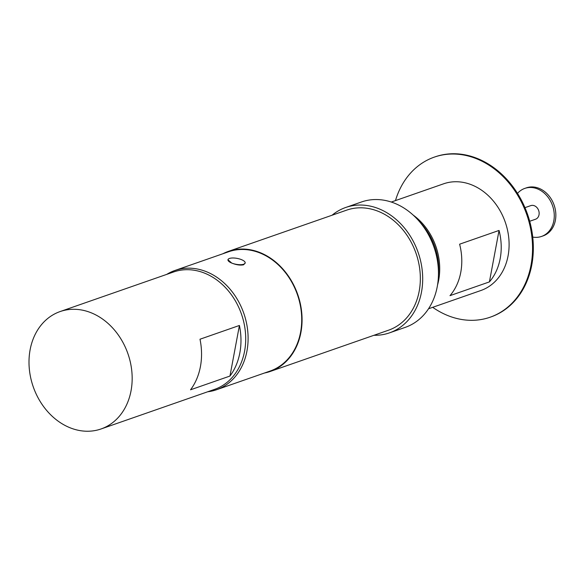 <?xml version="1.0" encoding="UTF-8"?>
<svg xmlns="http://www.w3.org/2000/svg" width="585" height="585" viewBox="0 0 585 585"><rect width="100%" height="100%" fill="white"/><g stroke="black" fill="none" stroke-linecap="round" stroke-linejoin="round"><path stroke-width="0.88" d="M529.703 221.262L535.546 219.229A7.203 5.813 -109.2 0 0 539.121 212.669A7.203 5.813 -109.2 0 0 534.419 205.766A7.203 5.813 -109.2 0 0 530.8 205.62L524.957 207.653M532.73 237.071A25.433 20.512 -109.2 0 0 541.549 236.435L543.129 235.887A25.433 20.512 -109.2 0 0 555.75 212.735A25.433 20.512 -109.2 0 0 539.143 188.385A25.433 20.512 -109.2 0 0 526.376 187.858L524.796 188.407A25.433 20.512 -109.2 0 0 517.498 193.394M541.549 236.435A25.433 20.512 -109.2 0 0 554.17 213.291A25.433 20.512 -109.2 0 0 537.571 188.933A25.433 20.512 -109.2 0 0 524.796 188.407M241.466 259.638A8.76 2.998 -169.4 0 1 245.188 262.95A8.76 2.998 -169.4 0 1 243.689 264.237A8.76 2.998 -169.4 0 1 231.689 263.045L227.967 259.733A8.76 2.998 -169.4 0 1 232.808 257.985A8.76 2.998 -169.4 0 1 241.466 259.638M245.188 262.95L243.579 264.8C240.223 265.473 236.26 264.888 231.689 263.045A8.76 2.998 -169.4 0 1 227.967 259.733M395.475 200.589A84.774 68.379 70.8 0 1 434.297 157.124L435.079 156.853A84.774 68.379 70.8 0 1 477.653 158.608A84.774 68.379 70.8 0 1 532.993 239.784A84.774 68.379 70.8 0 1 490.91 316.938L490.128 317.216A84.774 68.379 70.8 0 1 447.562 315.461A84.774 68.379 70.8 0 1 432.695 307.315M434.297 157.124A84.774 68.379 70.8 0 1 476.863 158.879A84.774 68.379 70.8 0 1 532.211 240.055A84.774 68.379 70.8 0 1 490.128 317.216M413.178 215.083A56.518 45.586 70.8 0 1 437.543 284.961M459.62 244.186L499.049 230.439A56.518 45.586 70.8 0 1 489.411 281.904L449.989 295.652A56.518 45.586 -109.2 0 0 459.62 244.186M391.306 202.044L443.598 183.807A56.518 45.586 70.8 0 1 471.978 184.977A56.518 45.586 70.8 0 1 508.877 239.097A56.518 45.586 70.8 0 1 480.819 290.533L428.527 308.77M239.419 325.465A62.164 50.149 70.8 0 1 229.956 376.053L190.527 389.8A62.164 50.149 -109.2 0 0 199.997 339.22L239.419 325.465L229.956 376.053M101.051 428.966L214.593 389.369A62.164 50.149 -109.2 0 0 245.459 332.785A62.164 50.149 -109.2 0 0 204.867 273.253A62.164 50.149 -109.2 0 0 173.65 271.966L60.109 311.564A62.164 50.149 -109.2 0 0 29.25 368.148A62.164 50.149 -109.2 0 0 69.834 427.679A62.164 50.149 -109.2 0 0 101.051 428.966A62.164 50.149 -109.2 0 0 131.917 372.382A62.164 50.149 -109.2 0 0 91.326 312.851A62.164 50.149 -109.2 0 0 60.109 311.564M166.747 274.372A63.158 50.946 70.8 0 1 174.908 270.482A63.158 50.946 70.8 0 1 228.911 287.857A63.158 50.946 70.8 0 1 246.958 350.985A63.158 50.946 70.8 0 1 216.501 389.749A63.158 50.946 70.8 0 1 207.69 391.774M332.061 215.229A66.405 53.564 70.8 0 1 345.728 207.47A66.405 53.564 70.8 0 1 402.509 225.737A66.405 53.564 70.8 0 1 421.485 292.12A66.405 53.564 70.8 0 1 389.456 332.872A66.405 53.564 70.8 0 1 373.932 335.293M345.728 207.47L361.493 201.971A66.405 53.564 70.8 0 1 418.275 220.238A66.405 53.564 70.8 0 1 437.258 286.613A66.405 53.564 70.8 0 1 405.229 327.373L389.456 332.872M222.936 253.729A63.582 51.283 70.8 0 1 228.384 251.382A63.582 51.283 70.8 0 1 282.745 268.873A63.582 51.283 70.8 0 1 300.917 332.434A63.582 51.283 70.8 0 1 270.255 371.453A63.582 51.283 70.8 0 1 264.53 372.996M228.384 251.382L346.656 210.139A63.582 51.283 70.8 0 1 401.025 227.631A63.582 51.283 70.8 0 1 419.189 291.184A63.582 51.283 70.8 0 1 388.528 330.203L270.255 371.453M174.908 270.482L228.523 251.784A63.158 50.946 70.8 0 1 282.526 269.158A63.158 50.946 70.8 0 1 300.573 332.287A63.158 50.946 70.8 0 1 270.116 371.051L216.501 389.749M419.708 221.883A57.22 46.156 70.8 0 1 438.428 275.572M489.411 281.904L499.049 230.439"/></g></svg>
